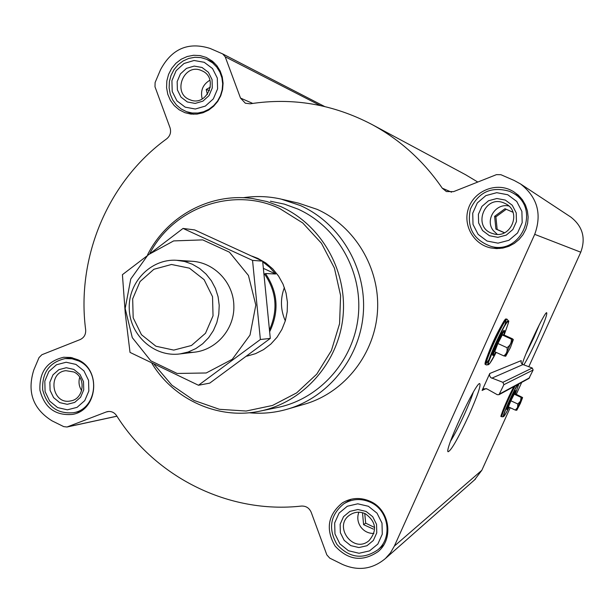 <?xml version="1.0" encoding="UTF-8"?>
<svg xmlns="http://www.w3.org/2000/svg" width="614" height="614" viewBox="0 0 614 614"><rect width="100%" height="100%" fill="white"/><g stroke="black" fill="none" stroke-linecap="round" stroke-linejoin="round"><path stroke-width="0.92" d="M473.31 392.223C471.491 397.811 468.643 404.925 464.767 413.56C459.502 425.134 454.767 434.344 450.569 441.197M489.105 359.405C472.22 385.515 513.634 295.265 504.861 325.067M469.012 414.995C458.006 438.672 451.014 450.929 448.028 451.75C444.59 449.625 475.328 383.251 479.618 383.535C481.307 384.671 477.769 395.163 469.012 414.995M482.105 390.458L483.663 388.823L486.933 388.892L497.279 394.695L499.013 394.687L503.879 384.686L502.881 382.322L490.701 377.595L489.504 375.492L489.765 373.489L482.105 390.458L486.096 388.555M474.584 479.864L481.821 470.293L510.211 407.727M516.305 394.288L521.708 382.376M528.8 366.75L580.767 252.208C585.963 238.055 582.655 226.351 570.843 217.087L570.421 216.803M106.199 411.986L107.435 411.626C111.195 411.012 114.235 412.339 116.545 415.594C155.25 477.185 228.707 514.21 301.413 506.066C306.025 505.89 309.295 507.985 311.221 512.352L326.832 554.872L329.749 558.134L342.374 564.381C358.115 571.281 372.468 569.316 385.446 558.494L390.512 552.761L394.349 546.099L534.71 234.348C542.116 213.994 537.396 197.194 520.542 183.954L514.141 180.455L500.909 174.706L496.45 174.645L453.585 191.629L446.378 191.56L442.257 188.183C423.668 161.106 400.267 139.892 372.046 124.542C333.21 104.188 292.586 97.281 250.174 103.804L245.331 103.213L240.511 98.079L225.208 56.803L222.675 53.909L210.103 48.437C188.314 41.606 171.782 48.706 160.523 69.72L155.112 82.522L154.997 86.797L170.024 127.727C171.337 132.163 170.232 135.855 166.716 138.802C107.934 181.33 76.151 257.412 85.661 329.833C85.945 334.43 84.11 337.677 80.158 339.573L41.882 354.731L39.027 357.586L33.816 369.927C26.893 391.916 32.949 408.886 51.983 420.82L63.702 426.615L66.987 427.014L106.199 411.986L108.862 411.441M522.215 364.232C524.893 353.649 544.626 312.05 546.652 312.679C547.527 313.884 544.319 322.672 537.043 339.02C531.517 351.085 527.104 359.72 523.796 364.916M502.006 415.448C498.253 420.659 507.793 397.527 513.926 386.597C506.634 399.706 499.144 419.922 501.201 416.039L501.96 416.806C500.18 417.819 509.866 395.224 515.238 385.884M477.776 182.043L465.589 174.729M528.923 378.462L533.121 370.012L532.277 368.024L522.284 364.279L521.079 362.644L521.217 360.625L489.765 373.489M509.981 189.749L513.388 191.499L518.316 195.16L522.407 199.757L525.484 205.084L527.426 210.94L528.147 217.08L527.626 223.258L525.883 229.214L522.982 234.702L519.053 239.514L514.248 243.443L508.768 246.344L502.835 248.087L496.695 248.609L490.594 247.895C473.494 244.28 462.733 225.108 468.413 208.522C473.762 191.829 493.994 182.611 509.981 189.749M206.281 57.44L212.559 61.277L216.88 65.683L220.173 70.986L222.268 76.934L223.082 83.251L222.567 89.636L220.748 95.792L217.709 101.425L213.603 106.276L208.622 110.121L202.996 112.769L196.987 114.112L190.885 114.089L184.968 112.7L179.204 109.814L174.253 105.616L170.37 100.335L167.768 94.249L166.571 87.664L166.839 80.933L168.558 74.394L171.651 68.392L175.949 63.242L181.23 59.205L187.224 56.503L193.625 55.275L200.087 55.598L206.281 57.44M77.917 359.75C101.694 369.82 97.588 410.559 72.444 414.412C55.383 415.839 44.546 407.803 39.941 390.289C39.089 372.191 46.994 361.185 63.656 357.264L70.925 357.486L77.917 359.75M370.518 501.461C389.606 509.866 394.027 538.655 378.178 551.556C362.613 562.14 348.253 560.306 335.091 546.061C325.443 529.245 327.845 514.87 342.297 502.935C351.292 497.57 360.702 497.079 370.518 501.461M282.018 199.304L298.573 203.15L317.162 209.366C354.877 226.228 380.012 268.088 377.518 310.707C375.1 353.334 345.406 391.648 306.156 403.705L303.001 404.618M149.908 253.275C173.77 207.524 232.783 186.41 279.547 208.438L302.717 222.936L321.46 243.282L334.407 268.065L340.593 295.526L339.573 323.693L331.414 350.548L316.732 374.172L296.616 392.899L272.516 405.463L246.168 411.035L219.405 409.3L194.078 400.458L171.874 385.178L154.267 364.547M252.154 256.199L257.895 258.41L265.778 262.953L272.739 268.894L278.564 276.054L283.046 284.182L286.04 293.024L287.436 302.28L287.198 311.636L285.326 320.792L281.887 329.442L276.998 337.293L270.828 344.086L263.567 349.612L255.478 353.679L246.82 356.174M147.598 254.733C166.87 216.189 210.333 192.504 252.592 198.552L266.99 201.553L280.874 206.642C321.383 224.785 347.654 270.981 342.98 316.801C338.437 362.636 303.654 401.97 260.628 410.996C219.083 420.229 174.107 400.128 151.911 363.388M270.406 201.215L284.412 204.14L297.905 209.075C337.301 226.696 362.836 271.503 358.284 315.949C353.864 360.418 320.047 398.586 278.196 407.366L277.06 407.604M243.113 197.739C255.8 195.812 268.456 196.257 281.058 199.082L300.446 205.575C339.788 223.181 366.021 266.936 363.427 311.505C360.902 356.082 329.91 396.13 288.987 408.694C275.901 412.7 262.592 414.051 249.069 412.761M495.851 352.252L493.403 355.552L492.727 355.245C490.954 355.376 502.881 329.342 504.056 330.524L504.723 330.831L503.818 334.891M493.403 355.552C491.63 355.683 503.557 329.649 504.723 330.831M503.419 334.707L502.26 334.968L497.885 343.51L494.7 351.73L503.772 355.874C506.527 353.94 507.594 351.2 506.987 347.67C510.127 345.598 511.585 342.742 511.347 339.105L513.25 339.481L512.452 338.813L503.419 334.707M502.26 334.968L511.347 339.105M505.706 356.25C504.201 357.064 512.867 338.153 513.312 339.649L510.418 347.639L505.706 356.25L503.772 355.874M497.885 343.51L506.987 347.67M496.918 248.616L494.377 247.212M515.745 194.661L518.561 195.39M368.369 506.266L377.027 513.158L382 523.113L382.284 534.157L377.833 544.073L369.528 550.896L359.052 553.268L348.468 550.743L339.88 543.843L334.96 533.927L334.676 522.951L339.082 513.081L347.309 506.243L357.762 503.802L368.369 506.266M366.067 511.416L372.721 516.712L376.543 524.371L376.758 532.86L373.343 540.481L366.965 545.731L358.898 547.558L350.763 545.623L344.147 540.312L340.356 532.683L340.141 524.241L343.533 516.643L349.865 511.385L357.908 509.513L366.067 511.416M370.618 502.359C388.739 510.341 392.883 537.695 377.794 549.875C363.066 559.83 349.481 558.072 337.055 544.61C327.93 528.731 330.178 515.131 343.794 503.81C352.336 498.675 361.278 498.192 370.618 502.359M507.74 194.745L516.735 201.423L521.892 211.385L522.184 222.652L517.548 232.975L508.922 240.297L498.023 243.159L487.032 241.033L478.114 234.341L473.01 224.417L472.726 213.219L477.301 202.942L485.858 195.613L496.718 192.681L507.74 194.745M505.345 200.103L512.253 205.237L516.221 212.897L516.443 221.562L512.882 229.498L506.251 235.124L497.877 237.334L489.419 235.707L482.55 230.557L478.621 222.92L478.398 214.301L481.929 206.396L488.514 200.755L496.872 198.506L505.345 200.103M509.75 191.407L512.767 192.95C541.126 207.77 521.862 255.109 491.146 246.437C473.463 240.036 466.548 227.579 470.408 209.075C478.536 191.944 491.645 186.05 509.75 191.407M204.216 62.29L212.528 68.561L217.302 78.055L217.586 88.884L213.327 98.885L205.368 106.068L195.321 109.016L185.175 107.143L176.932 100.857L172.204 91.402L171.92 80.641L176.134 70.679L184.023 63.488L194.047 60.487L204.216 62.29M202.014 67.479L208.399 72.299L212.068 79.605L212.291 87.925L209.013 95.623L202.904 101.149L195.175 103.413L187.362 101.985L181.015 97.15L177.377 89.874L177.162 81.585L180.409 73.918L186.479 68.384L194.193 66.082L202.014 67.479M206.757 59.351L212.659 62.935L216.765 67.11L219.896 72.13L221.9 77.771L222.675 83.765L222.184 89.828L220.457 95.669L217.579 101.018L213.68 105.616L208.944 109.254L203.602 111.771L197.9 113.03L192.105 112.999L186.495 111.664L181.046 108.916L176.364 104.933L172.703 99.921L170.255 94.157L169.126 87.917L169.395 81.547L171.037 75.361L173.969 69.681L178.037 64.815L183.049 61.001L188.721 58.445L194.776 57.294L200.893 57.593L206.757 59.351M75.936 364.409L83.949 370.887L88.554 380.381L88.838 391.003L84.74 400.627L77.072 407.343L67.386 409.822L57.609 407.589L49.657 401.096L45.091 391.648L44.814 381.087L48.867 371.501L56.473 364.77L66.128 362.237L75.936 364.409M73.818 369.405L79.974 374.387L83.512 381.685L83.734 389.852L80.58 397.25L74.693 402.416L67.248 404.327L59.719 402.615L53.595 397.626L50.079 390.351L49.864 382.223L52.988 374.847L58.844 369.674L66.274 367.725L73.818 369.405M78.676 360.932C101.226 370.488 97.288 409.131 73.434 412.723C57.294 414.043 47.04 406.43 42.688 389.867C41.875 372.752 49.35 362.321 65.099 358.584L72.022 358.783L78.676 360.932M365.414 513.788C376.167 521.693 377.372 530.642 369.037 540.635C353.418 554.273 332.619 525.975 350.011 514.854C354.877 511.738 360.004 511.385 365.414 513.788M373.895 533.459C368.4 533.528 363.972 531.302 360.618 526.774C357.609 522.146 357.026 517.287 358.852 512.199M362.506 512.713L363.588 524.671L373.366 529.099M364.731 513.473L365.691 523.159L363.588 524.671M365.691 523.159L374.617 527.51M73.757 371.969C86.459 377.372 84.034 399.177 70.541 400.942C51.998 405.063 47.002 372.498 65.89 370.679L73.757 371.969M81.67 390.611L81.631 390.55C78.983 386.421 78.346 381.992 79.72 377.272M201.699 70.687L201.937 70.794C219.213 77.863 207.102 107.289 190.048 99.783C171.582 93.397 184.031 62.191 201.699 70.687M202.213 98.954C200.21 90.765 202.781 84.509 209.927 80.181M210.402 87.096L206.212 89.46L207.425 94.379M504.393 203.165L505.107 203.503C522.591 211.254 510.948 239.959 492.935 233.619C471.652 227.932 484.469 193.725 504.393 203.165M497.21 234.302L493.203 230.473C484.845 219.996 495.567 202.996 508.722 205.966M512.959 212.221L505.007 208.729L494.623 216.335L495.905 229.068L504.393 232.783M512.974 212.252L505.007 208.729M506.212 209.29L495.897 216.849L494.623 216.335M495.897 216.849L497.171 229.49L495.905 229.068M497.171 229.49L504.539 232.744M209.474 90.626L206.212 89.46M539.407 324.53L533.773 337.761L526.068 353.626M507.364 409.684L506.865 409.446C505.775 409.653 514.9 389.859 515.545 390.634L516.059 390.865L515.253 393.804M509.067 407.189L507.379 409.684C506.289 409.891 515.415 390.097 516.059 390.865M515.008 393.689L514.187 394.173L510.879 400.796L508.415 406.89L515.338 410.098L517.564 407.527L517.817 404.004L520.457 401.157L521.117 397.373L522.537 397.488L515.008 393.689M514.187 394.173L521.117 397.373M516.758 410.275C515.844 410.843 522.368 396.705 522.591 397.634L520.342 403.49L516.758 410.275L515.338 410.098M510.879 400.796L517.817 404.004M285.303 320.884C280.498 309.878 280.191 298.757 284.382 287.513M264.243 273.598C276.43 291.143 278.249 309.755 269.676 329.442M262.738 261.833L269.699 267.328L275.64 273.998L265.432 273.522C277.889 291.942 279.355 311.237 269.822 331.406M275.64 273.998L263.598 268.456M189.434 268.164L204.094 279.646L212.528 296.669L213.035 315.826L205.498 333.264L191.468 345.49L173.762 350.103L155.925 346.227L141.458 334.699L133.177 317.799L132.67 298.849L140.053 281.542L153.891 269.277L171.506 264.481L189.434 268.164M192.412 264.258L199.688 268.518L206.097 274.105L211.416 280.828L215.46 288.465L218.093 296.754L219.213 305.404L218.784 314.115L216.826 322.588L213.403 330.532L208.645 337.677L202.704 343.763L195.789 348.599L188.153 352.022L180.048 353.91C154.59 357.525 130.014 335.612 129.255 308.98C128.004 282.363 150.852 258.624 176.51 260.267L184.63 261.503L192.412 264.258M183.049 228.431L194.661 229.92L262.646 261.15L270.298 338.421L209.742 383.128L198.476 385.254L260.374 339.504L252.546 260.39L183.049 228.431L122.416 274.681L125.279 313.562L130.022 352.405L198.476 385.254M262.646 261.15L252.546 260.39M270.298 338.421L260.374 339.504M187.354 352.282C212.068 354.286 234.809 331.629 233.857 305.603C233.366 279.562 209.397 258.195 184.829 261.556M130.751 279.017L125.164 308.497L132.294 337.654L150.798 360.825L177.147 373.466L206.22 372.974L232.269 359.297L250.013 335.067L255.815 305.104L248.447 275.479L229.452 252.193L202.72 239.89L173.655 240.911L148.005 254.902L130.751 279.017M394.349 546.099L481.821 470.293M534.71 234.348L580.767 252.208M499.704 393.912L529.598 377.763M503.879 384.686L533.121 370.012M502.881 382.322L532.277 368.024M491.76 378.216L522.898 364.593M442.257 188.183L451.566 192.182M240.511 98.079L252.715 103.413M225.208 56.803L320.262 105.524M67.663 426.814L116.906 416.169M508.338 320.907C506.719 317.507 484.408 366.213 488.26 364.739C489.511 364.401 492.144 360.28 496.15 352.39L489.903 363.25L488.437 364.509L488.452 362.536L496.45 341.967L504.063 326.886L506.834 322.511L508.315 321.229L508.3 323.179L504.125 335.029C512.091 313.063 507.21 324.246 508.338 320.907L507.279 319.418M486.365 364.916C482.32 366.451 505.529 315.788 507.233 319.357L506.343 318.988L505.245 319.656C502.927 322.672 499.727 328.29 495.651 336.503C486.58 355.629 484.208 366.097 485.306 364.14L486.365 364.916L488.26 364.739M517.587 384.61C513.404 390.719 501.446 417.812 503.411 416.683C504.194 416.461 506.097 413.306 509.129 407.22C503.618 417.835 502.283 419.116 505.115 411.073C509.743 399.745 514.01 390.857 517.932 384.425M518.884 383.903L515.315 393.827L518.907 383.896M499.013 394.687L529.015 378.416M372.046 124.542L466.149 175.028M222.675 53.909L324.576 106.483M66.987 427.014L116.936 416.215M385.446 558.494L475.512 479.043M520.542 183.954L570.843 217.087M260.628 410.996L278.196 407.366M288.987 408.694L306.156 403.705M342.297 502.935L343.303 502.321M63.656 357.264L64.071 357.218M377.794 549.875L383.735 544.933M344.753 503.227L351.331 499.174M491.146 246.437L499.788 248.501M512.767 192.95L520.557 197.439M186.495 111.664L193.679 114.273M207.762 59.811L214.67 63.181M73.434 412.723L80.296 411.388M65.498 358.545L72.475 357.808M350.011 514.854L350.54 514.501M503.411 416.683L501.96 416.806M180.048 353.91L195.812 352.014M177.262 260.321L192.389 261.295"/></g></svg>
